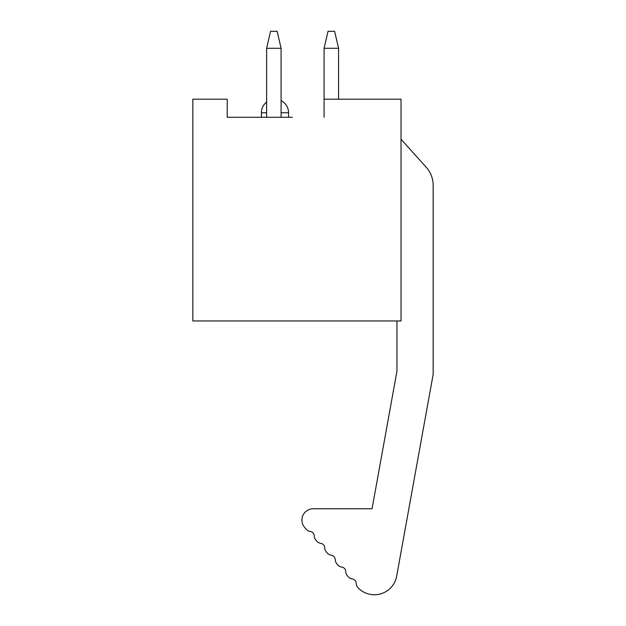 <?xml version="1.0" encoding="UTF-8"?>
<svg xmlns="http://www.w3.org/2000/svg" width="626" height="626" viewBox="0 0 626 626"><rect width="100%" height="100%" fill="white"/><g stroke="black" fill="none" stroke-linecap="round" stroke-linejoin="round"><path stroke-width="0.94" d="M324.088 48.272L328.047 31.3L334.613 31.3L338.572 48.272L324.088 48.272L324.088 99.19L401.023 99.19L401.023 320.95L192.839 320.95L192.839 99.19L227.238 99.19L227.238 117.289L292.405 117.289M324.088 99.19L324.088 117.289M396.954 350.364L396.954 371.108L372.063 508.766L313.227 508.766A11.315 11.315 0 0 0 304.752 527.585L306.278 529.306A6.792 6.792 0 0 0 310.363 531.521A4.523 4.523 0 0 1 314.229 535.879A6.792 6.792 0 0 0 315.927 540.207L316.779 541.169A6.792 6.792 0 0 0 320.864 543.384A4.523 4.523 0 0 1 324.722 547.742A6.792 6.792 0 0 0 326.428 552.069L327.273 553.024A6.792 6.792 0 0 0 331.365 555.246A4.523 4.523 0 0 1 335.223 559.605A6.792 6.792 0 0 0 336.929 563.932L337.774 564.887A6.792 6.792 0 0 0 341.859 567.101A4.523 4.523 0 0 1 345.724 571.468A6.792 6.792 0 0 0 347.422 575.795L348.275 576.749A6.792 6.792 0 0 0 352.36 578.964A4.523 4.523 0 0 1 356.217 583.315A6.792 6.792 0 0 0 358.119 587.845A22.63 22.63 0 0 0 396.673 576.155L433.161 374.356L433.161 185.374L433.161 320.95M426.189 167.205L401.023 139.262L426.189 167.205A27.153 27.153 0 0 1 433.161 185.374M313.227 508.766L372.063 508.766L396.954 371.108L396.954 320.95M315.927 540.207L316.779 541.169M326.428 552.069L327.273 553.024M331.365 555.246A4.523 4.523 0 0 1 335.223 559.605M336.929 563.932L337.774 564.887M347.422 575.795L348.275 576.749M352.36 578.964A4.523 4.523 0 0 1 356.217 583.315A6.792 6.792 0 0 0 358.119 587.845M304.752 527.585L306.278 529.306M310.363 531.521A4.523 4.523 0 0 1 314.229 535.879M338.572 48.272L338.572 99.19M281.09 48.272L266.613 48.272L270.573 31.3L277.13 31.3L281.09 48.272L281.09 117.289M266.613 48.272L266.613 117.289M266.613 112.766L261.41 112.766L261.41 117.289M288.563 117.289L288.563 112.766L281.09 112.766M266.613 102.077A13.576 13.576 0 0 0 261.41 112.766M288.563 112.766A13.576 13.576 0 0 0 281.09 100.637"/></g></svg>
